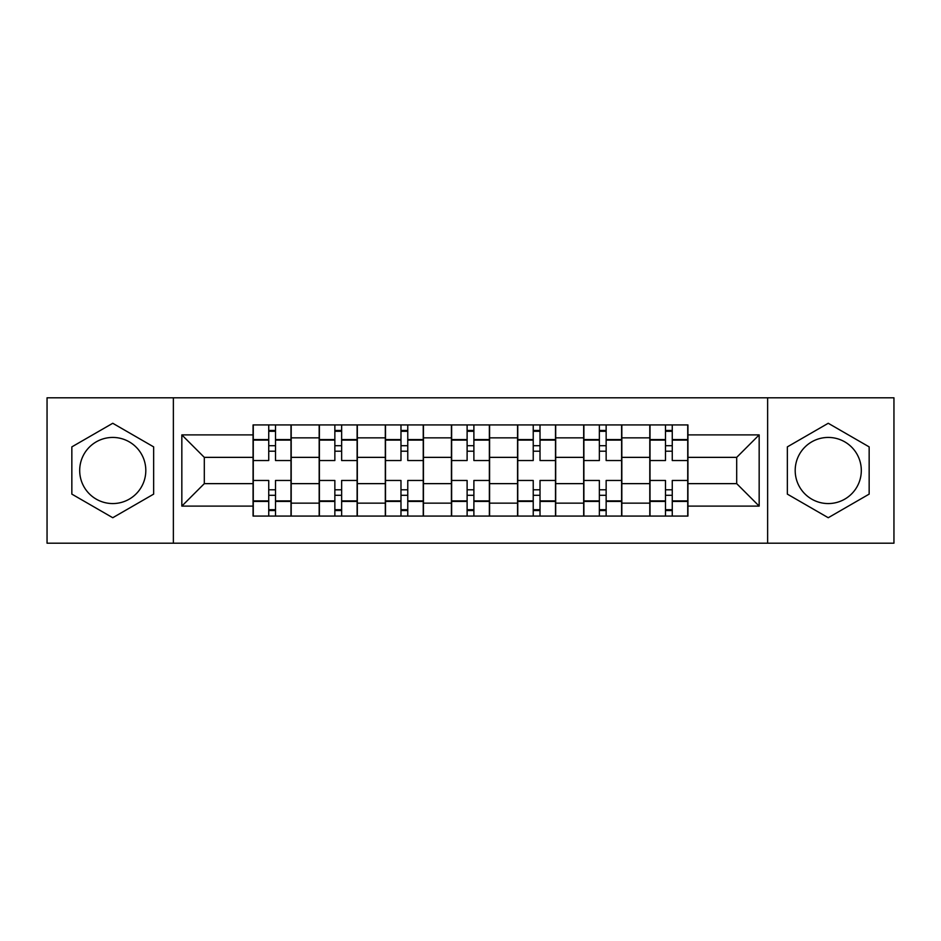 <?xml version="1.0" encoding="UTF-8"?>
<svg xmlns="http://www.w3.org/2000/svg" width="941" height="941" viewBox="0 0 941 941"><rect width="100%" height="100%" fill="white"/><g stroke="black" fill="none" stroke-linecap="round" stroke-linejoin="round"><path stroke-width="1.41" d="M112.755 503.564A33.064 33.064 0 0 1 79.691 470.5A33.064 33.064 0 0 1 112.755 437.436A33.064 33.064 0 0 1 145.808 470.5A33.064 33.064 0 0 1 112.755 503.564M828.245 503.564A33.064 33.064 0 0 1 795.192 470.5A33.064 33.064 0 0 1 828.245 437.436A33.064 33.064 0 0 1 861.309 470.5A33.064 33.064 0 0 1 828.245 503.564M767.633 543.192L893.95 543.192L893.95 397.808L47.05 397.808L47.05 543.192L767.633 543.192L767.633 397.808M319.175 516.068L319.175 437.859L291.204 437.859L291.204 516.068M291.204 437.859L291.204 424.932M319.175 437.859L319.175 424.932M357.321 424.932L357.321 516.068M385.304 516.068L385.304 424.932M423.45 424.932L423.45 516.068M451.421 516.068L451.421 424.932M489.579 424.932L489.579 516.068M517.55 516.068L517.55 424.932M555.696 424.932L555.696 516.068M583.679 516.068L583.679 424.932M621.825 424.932L621.825 516.068M649.796 516.068L649.796 424.932M649.796 483.639L621.825 483.639M583.679 483.639L555.696 483.639M517.55 483.639L489.579 483.639M451.421 483.639L423.45 483.639M385.304 483.639L357.321 483.639M319.175 483.639L291.204 483.639M649.796 457.361L621.825 457.361M583.679 457.361L555.696 457.361M517.55 457.361L489.579 457.361M451.421 457.361L423.45 457.361M385.304 457.361L357.321 457.361M319.175 457.361L291.204 457.361M204.303 483.639L253.058 483.639L253.058 457.361L204.303 457.361L204.303 483.639L181.836 506.105L181.836 434.895L253.058 434.895L253.058 457.361M687.942 457.361L687.942 483.639L736.697 483.639L736.697 457.361L687.942 457.361L687.942 424.932L253.058 424.932L253.058 434.895M687.942 434.895L759.164 434.895L759.164 506.105L687.942 506.105L687.942 483.639M253.058 483.639L253.058 516.068L687.942 516.068L687.942 506.105M253.058 506.105L181.836 506.105M173.367 543.192L173.367 397.808M153.654 446.881L112.755 423.274L71.845 446.881L71.845 494.119L112.755 517.726L153.654 494.119L153.654 446.881M869.155 446.881L828.245 423.274L787.346 446.881L787.346 494.119L828.245 517.726L869.155 494.119L869.155 446.881M275.513 509.704L268.738 509.704M268.738 431.296L275.513 431.296M341.642 509.704L334.855 509.704M334.855 431.296L341.642 431.296M407.771 509.704L400.984 509.704M400.984 431.296L407.771 431.296M473.888 509.704L467.112 509.704M467.112 431.296L473.888 431.296M540.016 509.704L533.229 509.704M533.229 431.296L540.016 431.296M606.145 509.704L599.358 509.704M599.358 431.296L606.145 431.296M672.262 509.704L665.487 509.704M665.487 431.296L672.262 431.296M181.836 434.895L204.303 457.361M736.697 483.639L759.164 506.105M736.697 457.361L759.164 434.895M290.992 516.068L290.992 460.537L275.513 460.537L275.513 424.932M268.738 424.932L268.738 460.537L253.27 460.537L253.27 424.932M290.992 460.537L290.992 424.932M253.27 516.068L253.27 480.463L268.738 480.463L268.738 516.068M275.513 516.068L275.513 480.463L290.992 480.463M268.738 451.21L275.513 451.21M253.27 480.463L253.27 460.537M275.513 489.791L268.738 489.791M275.513 510.551L268.738 510.551M268.738 495.295L275.513 495.295M275.513 445.705L268.738 445.705M268.738 430.449L275.513 430.449M357.11 516.068L357.11 460.537L341.642 460.537L341.642 424.932M334.855 424.932L334.855 460.537L319.387 460.537L319.387 424.932M357.11 460.537L357.11 424.932M319.387 516.068L319.387 480.463L334.855 480.463L334.855 516.068M341.642 516.068L341.642 480.463L357.11 480.463M334.855 451.21L341.642 451.21M319.387 480.463L319.387 460.537M341.642 489.791L334.855 489.791M341.642 510.551L334.855 510.551M334.855 495.295L341.642 495.295M341.642 445.705L334.855 445.705M334.855 430.449L341.642 430.449M423.238 516.068L423.238 460.537L407.771 460.537L407.771 424.932M400.984 424.932L400.984 460.537L385.516 460.537L385.516 424.932M423.238 460.537L423.238 424.932M385.516 516.068L385.516 480.463L400.984 480.463L400.984 516.068M407.771 516.068L407.771 480.463L423.238 480.463M400.984 451.21L407.771 451.21M385.516 480.463L385.516 460.537M407.771 489.791L400.984 489.791M407.771 510.551L400.984 510.551M400.984 495.295L407.771 495.295M407.771 445.705L400.984 445.705M400.984 430.449L407.771 430.449M489.367 516.068L489.367 460.537L473.888 460.537L473.888 424.932M467.112 424.932L467.112 460.537L451.633 460.537L451.633 424.932M489.367 460.537L489.367 424.932M451.633 516.068L451.633 480.463L467.112 480.463L467.112 516.068M473.888 516.068L473.888 480.463L489.367 480.463M467.112 451.21L473.888 451.21M451.633 480.463L451.633 460.537M473.888 489.791L467.112 489.791M473.888 510.551L467.112 510.551M467.112 495.295L473.888 495.295M473.888 445.705L467.112 445.705M467.112 430.449L473.888 430.449M555.484 516.068L555.484 460.537L540.016 460.537L540.016 424.932M533.229 424.932L533.229 460.537L517.762 460.537L517.762 424.932M555.484 460.537L555.484 424.932M517.762 516.068L517.762 480.463L533.229 480.463L533.229 516.068M540.016 516.068L540.016 480.463L555.484 480.463M533.229 451.21L540.016 451.21M517.762 480.463L517.762 460.537M540.016 489.791L533.229 489.791M540.016 510.551L533.229 510.551M533.229 495.295L540.016 495.295M540.016 445.705L533.229 445.705M533.229 430.449L540.016 430.449M621.613 516.068L621.613 460.537L606.145 460.537L606.145 424.932M599.358 424.932L599.358 460.537L583.89 460.537L583.89 424.932M621.613 460.537L621.613 424.932M583.89 516.068L583.89 480.463L599.358 480.463L599.358 516.068M606.145 516.068L606.145 480.463L621.613 480.463M599.358 451.21L606.145 451.21M583.89 480.463L583.89 460.537M606.145 489.791L599.358 489.791M606.145 510.551L599.358 510.551M599.358 495.295L606.145 495.295M606.145 445.705L599.358 445.705M599.358 430.449L606.145 430.449M687.73 516.068L687.73 460.537L672.262 460.537L672.262 424.932M665.487 424.932L665.487 460.537L650.008 460.537L650.008 424.932M687.73 460.537L687.73 424.932M650.008 516.068L650.008 480.463L665.487 480.463L665.487 516.068M672.262 516.068L672.262 480.463L687.73 480.463M665.487 451.21L672.262 451.21M650.008 480.463L650.008 460.537M672.262 489.791L665.487 489.791M672.262 510.551L665.487 510.551M665.487 495.295L672.262 495.295M672.262 445.705L665.487 445.705M665.487 430.449L672.262 430.449M583.679 437.859L555.696 437.859M517.55 437.859L489.579 437.859M451.421 437.859L423.45 437.859M385.304 437.859L357.321 437.859M649.796 437.859L621.825 437.859M583.679 503.141L555.696 503.141M517.55 503.141L489.579 503.141M451.421 503.141L423.45 503.141M385.304 503.141L357.321 503.141M319.175 503.141L291.204 503.141M649.796 503.141L621.825 503.141M290.992 439.553L275.513 439.553M268.738 439.553L253.27 439.553M268.738 440.117L253.27 440.117M268.738 500.883L253.27 500.883M268.738 501.447L253.27 501.447M290.992 501.447L275.513 501.447M290.992 440.117L275.513 440.117M290.992 500.883L275.513 500.883M357.11 439.553L341.642 439.553M334.855 439.553L319.387 439.553M334.855 440.117L319.387 440.117M334.855 500.883L319.387 500.883M334.855 501.447L319.387 501.447M357.11 501.447L341.642 501.447M357.11 440.117L341.642 440.117M357.11 500.883L341.642 500.883M423.238 439.553L407.771 439.553M400.984 439.553L385.516 439.553M400.984 440.117L385.516 440.117M400.984 500.883L385.516 500.883M400.984 501.447L385.516 501.447M423.238 501.447L407.771 501.447M423.238 440.117L407.771 440.117M423.238 500.883L407.771 500.883M489.367 439.553L473.888 439.553M467.112 439.553L451.633 439.553M467.112 440.117L451.633 440.117M467.112 500.883L451.633 500.883M467.112 501.447L451.633 501.447M489.367 501.447L473.888 501.447M489.367 440.117L473.888 440.117M489.367 500.883L473.888 500.883M555.484 439.553L540.016 439.553M533.229 439.553L517.762 439.553M533.229 440.117L517.762 440.117M533.229 500.883L517.762 500.883M533.229 501.447L517.762 501.447M555.484 501.447L540.016 501.447M555.484 440.117L540.016 440.117M555.484 500.883L540.016 500.883M621.613 439.553L606.145 439.553M599.358 439.553L583.89 439.553M599.358 440.117L583.89 440.117M599.358 500.883L583.89 500.883M599.358 501.447L583.89 501.447M621.613 501.447L606.145 501.447M621.613 440.117L606.145 440.117M621.613 500.883L606.145 500.883M687.73 439.553L672.262 439.553M665.487 439.553L650.008 439.553M665.487 440.117L650.008 440.117M665.487 500.883L650.008 500.883M665.487 501.447L650.008 501.447M687.73 501.447L672.262 501.447M687.73 440.117L672.262 440.117M687.73 500.883L672.262 500.883"/></g></svg>
